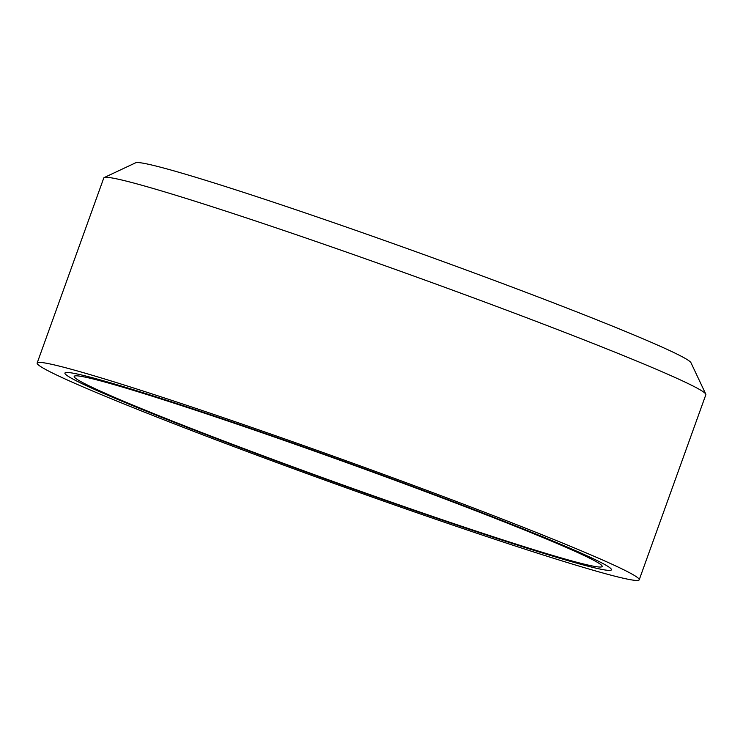 <?xml version="1.0" encoding="UTF-8"?>
<svg xmlns="http://www.w3.org/2000/svg" width="743" height="743" viewBox="0 0 743 743"><rect width="100%" height="100%" fill="white"/><g stroke="black" fill="none" stroke-linecap="round" stroke-linejoin="round"><path stroke-width="1.11" d="M299.996 444.305A319.945 12.715 -160.2 0 0 37.15 363.058A319.945 12.715 -160.2 0 0 376.367 498.553A319.945 12.715 -160.2 0 0 639.212 579.809A319.945 12.715 -160.2 0 0 299.996 444.305M303.515 446.812A290.411 11.535 -160.2 0 0 64.938 373.06A290.411 11.535 -160.2 0 0 372.837 496.055A290.411 11.535 -160.2 0 0 611.424 569.807A290.411 11.535 -160.2 0 0 303.515 446.812M639.212 579.809L705.85 394.709A319.945 12.715 -160.2 0 0 705.785 394.143L690.962 362.714A295.333 11.73 -160.2 0 0 377.899 238.15A295.333 11.73 -160.2 0 0 135.653 162.791L104.196 177.558A319.945 12.715 -160.2 0 0 103.788 177.948L37.15 363.058M705.785 394.143A319.945 12.715 -160.2 0 0 366.633 259.205A319.945 12.715 -160.2 0 0 104.196 177.558M360.596 467.263A290.411 11.535 -160.2 0 0 64.938 373.06A290.411 11.535 -160.2 0 0 315.766 475.594A290.411 11.535 -160.2 0 0 611.424 569.807A290.411 11.535 -160.2 0 0 360.596 467.263M359.835 467.412A280.566 11.145 -160.2 0 0 74.198 376.395A280.566 11.145 -160.2 0 0 316.527 475.455A280.566 11.145 -160.2 0 0 602.155 566.472A280.566 11.145 -160.2 0 0 359.835 467.412M74.56 377.333A280.566 11.145 -160.2 0 0 343.452 485.17A280.566 11.145 -160.2 0 0 602.155 566.472A280.566 11.145 -160.2 0 0 601.802 565.525A280.566 11.145 -160.2 0 0 332.91 457.697A280.566 11.145 -160.2 0 0 74.198 376.395A280.566 11.145 -160.2 0 0 74.56 377.333"/></g></svg>
